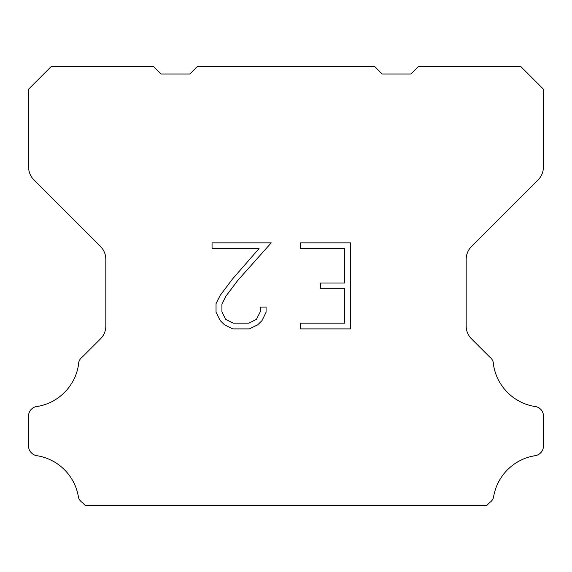 <?xml version="1.0" encoding="UTF-8"?>
<svg xmlns="http://www.w3.org/2000/svg" width="572" height="572" viewBox="0 0 572 572"><rect width="100%" height="100%" fill="white"/><g stroke="black" fill="none" stroke-linecap="round" stroke-linejoin="round"><path stroke-width="0.86" d="M344.709 323.166L344.709 288.738L320.613 288.738L320.613 283.004L344.709 283.004L344.709 248.577L300.5 248.577L300.5 242.843L350.443 242.843L350.443 328.9L300.5 328.9L300.5 323.166L344.709 323.166M266.073 307.078L266.073 312.24L261.983 320.642L257.722 324.817L249.32 328.9L232.79 328.9L224.438 324.753L220.184 320.549L216.037 312.148L216.037 303.632L220.184 295.402L232.339 279.207L259.066 248.577L212.055 248.577L212.055 242.843L271.228 242.843L237.723 280.48L225.783 296.382L221.922 304.232L221.922 311.79L225.675 319.362L233.29 323.166L248.87 323.166L256.435 319.348L260.246 311.79L260.246 307.078L266.073 307.078M197.419 66.452L374.581 66.452L382.153 74.024L410.918 74.024L418.489 66.452L520.692 66.452L543.4 89.168L543.4 167.053A18.168 18.168 0 0 1 538.08 179.901L471.5 246.482A18.168 18.168 0 0 0 466.18 259.33L466.18 325.997A18.168 18.168 0 0 0 471.5 338.846L489.639 356.978A9.088 9.088 0 0 1 493.472 364.593A49.964 49.964 0 0 0 535.463 406.592A9.088 9.088 0 0 1 540.54 409.152L540.74 409.345A9.088 9.088 0 0 1 543.4 415.772L543.4 446.296A9.088 9.088 0 0 1 540.74 452.717L540.347 453.11A9.088 9.088 0 0 1 535.299 455.669A49.964 49.964 0 0 0 493.493 497.476A9.088 9.088 0 0 1 489.668 502.523L486.643 505.548L85.357 505.548L82.332 502.523A9.088 9.088 0 0 1 78.507 497.476A49.964 49.964 0 0 0 36.701 455.669A9.088 9.088 0 0 1 31.653 453.11L31.26 452.717A9.088 9.088 0 0 1 28.6 446.296L28.6 415.772A9.088 9.088 0 0 1 31.26 409.345L31.46 409.152A9.088 9.088 0 0 1 36.536 406.592A49.964 49.964 0 0 0 78.528 364.593A9.088 9.088 0 0 1 82.361 356.978L100.5 338.846A18.168 18.168 0 0 0 105.82 325.997L105.82 259.33A18.168 18.168 0 0 0 100.5 246.482L33.92 179.901A18.168 18.168 0 0 1 28.6 167.053L28.6 89.168L51.308 66.452L153.51 66.452L161.082 74.024L189.847 74.024L197.419 66.452"/></g></svg>
